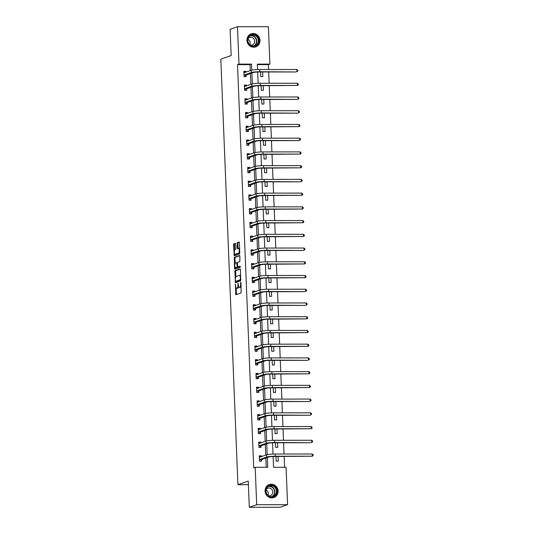 <?xml version="1.0" encoding="UTF-8"?>
<svg xmlns="http://www.w3.org/2000/svg" width="534" height="534" viewBox="0 0 534 534"><rect width="100%" height="100%" fill="white"/><g stroke="black" fill="none" stroke-linecap="round" stroke-linejoin="round"><path stroke-width="0.8" d="M235.361 284.115L235.841 294.741L241.094 292.899L240.981 282.753L240.774 282.219L240.574 282.9L240.62 284.088A2.783 0.934 -90 0 1 239.806 287.179L239.372 287.332A2.783 0.934 -90 0 1 239.259 287.345A2.783 0.934 -90 0 1 238.331 284.889L238.057 283.167L237.924 285.029A2.783 0.934 -90 0 1 237.109 288.12L236.675 288.273A2.783 0.934 -90 0 1 236.569 288.293A2.783 0.934 -90 0 1 235.641 285.837L235.361 284.115M259.998 40.35A6.915 6.468 -109.3 0 1 255.773 46.879A6.915 6.468 -109.3 0 1 246.968 40.364A6.915 6.468 -109.3 0 1 251.194 33.836A6.915 6.468 -109.3 0 1 259.998 40.35M278.101 491.046A6.915 6.468 -109.3 0 1 273.875 497.575A6.915 6.468 -109.3 0 1 265.071 491.06A6.915 6.468 -109.3 0 1 269.296 484.532A6.915 6.468 -109.3 0 1 278.101 491.046M235.621 244.131L235.334 243.364L233.832 243.884L233.578 244.852L234.279 255.813L239.532 253.977L239.786 253.009L239.372 242.816L239.085 242.049L237.283 242.676L237.203 248.003L237.496 248.771L238.404 248.457A2.33 0.781 -90 0 1 238.498 248.443A2.33 0.781 -90 0 1 239.279 250.633A2.33 0.781 -90 0 1 238.591 253.083L235.154 254.284A2.33 0.781 -90 0 1 235.067 254.304A2.33 0.781 -90 0 1 234.286 252.108A2.33 0.781 -90 0 1 234.973 249.665L235.541 249.465L235.801 248.497L235.621 244.131M273.121 456.517L273.555 467.283L286.077 467.277L287.579 504.683L280.196 507.273L249.305 507.3L248.25 481.067L237.917 484.698L220.829 59.174L231.162 55.549L230.107 29.317L237.49 26.727L268.382 26.7L269.884 64.113L257.361 64.12L257.582 69.574M249.305 507.3L256.687 504.71L255.185 467.297L267.708 467.29L267.314 457.545M250.279 70.642L250.039 64.641L237.517 64.654L253.71 467.817L255.185 467.297M237.517 64.654L238.992 64.133L237.49 26.727M234.913 270.758L235.361 282.686L240.607 280.851L240.454 269.69L240.167 268.916L234.913 270.758L235.748 270.758L235.708 277.113M234.526 268.482L234.373 257.321L239.626 255.486L239.913 256.253L239.833 261.58L237.717 262.321L237.463 263.289L237.87 266.953L240.133 266.166L240.16 267.38L234.82 269.249L234.526 268.482L235.367 268.482L235.327 267.561M237.917 484.698L248.397 484.685M266.212 467.29L265.839 458.059M265.725 455.142L265.291 444.328M265.171 441.411L264.737 430.598M264.617 427.674L264.183 416.867M264.07 413.943L263.636 403.13M263.516 400.213L263.082 389.399M262.968 386.476L262.528 375.669M262.414 372.745L261.98 361.939M261.86 359.015L261.426 348.201M261.313 345.284L260.879 334.471M260.759 331.547L260.325 320.74M260.205 317.817L259.771 307.01M259.657 304.086L259.224 293.273M259.103 290.356L258.67 279.542M258.556 276.619L258.116 265.812M258.002 262.888L257.568 252.081M257.448 249.158L257.014 238.344M256.901 235.427L256.467 224.614M256.347 221.69L255.913 210.883M255.793 207.96L255.359 197.153M255.245 194.229L254.811 183.416M254.691 180.499L254.257 169.685M254.137 166.762L253.703 155.955M253.59 153.031L253.156 142.224M253.036 139.301L252.602 128.487M252.489 125.57L252.055 114.757M251.935 111.833L251.501 101.026M251.381 98.102L250.947 87.296M250.833 84.372L250.399 73.558M261.4 456.657L261.366 455.836L259.277 455.842L259.491 461.122L261.58 461.122L261.52 459.694M260.846 442.926L260.812 442.105L258.73 442.105L258.943 447.392L261.026 447.385L260.972 445.957M260.298 429.196L260.265 428.375L258.176 428.375L258.389 433.655L260.479 433.655L260.418 432.226M259.744 415.459L259.711 414.644L257.628 414.644L257.835 419.924L259.924 419.924L259.864 418.496M259.197 401.728L259.164 400.907L257.074 400.914L257.288 406.194L259.37 406.194L259.317 404.765M258.643 387.998L258.61 387.177L256.52 387.177L256.734 392.463L258.823 392.457L258.763 391.028M258.089 374.267L258.055 373.446L255.973 373.446L256.18 378.726L258.269 378.726L258.216 377.298M257.542 360.53L257.508 359.716L255.419 359.716L255.632 364.996L257.722 364.996L257.662 363.567M256.988 346.8L256.954 345.979L254.865 345.985L255.078 351.265L257.168 351.265L257.108 349.83M256.433 333.069L256.4 332.248L254.317 332.248L254.531 337.535L256.614 337.528L256.56 336.1M255.886 319.339L255.853 318.518L253.763 318.518L253.977 323.798L256.066 323.798L256.006 322.369M255.332 305.602L255.299 304.787L253.209 304.787L253.423 310.067L255.512 310.067L255.452 308.639M254.785 291.871L254.751 291.05L252.662 291.057L252.876 296.337L254.958 296.337L254.905 294.901M254.231 278.141L254.197 277.32L252.108 277.32L252.322 282.606L254.411 282.599L254.351 281.171M253.677 264.41L253.643 263.589L251.561 263.589L251.768 268.869L253.857 268.869L253.804 267.441M253.129 250.673L253.096 249.859L251.007 249.859L251.22 255.139L253.303 255.139L253.249 253.71M252.575 236.942L252.542 236.121L250.453 236.121L250.666 241.408L252.756 241.401L252.695 239.973M252.021 223.212L251.988 222.391L249.905 222.391L250.112 227.671L252.202 227.671L252.148 226.242M251.474 209.475L251.441 208.661L249.351 208.661L249.565 213.94L251.654 213.94L251.594 212.512M250.92 195.744L250.887 194.923L248.797 194.93L249.011 200.21L251.1 200.21L251.04 198.781M250.366 182.014L250.339 181.193L248.25 181.193L248.464 186.479L250.546 186.473L250.493 185.044M249.819 168.283L249.785 167.462L247.696 167.462L247.909 172.742L249.999 172.742L249.939 171.314M249.265 154.546L249.231 153.732L247.149 153.732L247.355 159.012L249.445 159.012L249.385 157.583M248.717 140.816L248.684 139.995L246.595 140.001L246.808 145.281L248.891 145.281L248.837 143.853M248.163 127.085L248.13 126.264L246.041 126.264L246.254 131.551L248.343 131.544L248.283 130.116M247.609 113.355L247.576 112.534L245.493 112.534L245.7 117.814L247.789 117.814L247.736 116.385M247.062 99.618L247.028 98.803L244.939 98.803L245.153 104.083L247.242 104.083L247.182 102.655M246.508 85.887L246.474 85.066L244.385 85.073L244.599 90.353L246.688 90.353L246.628 88.924M245.954 72.157L245.927 71.336L243.838 71.336L244.051 76.622L246.134 76.616L246.081 75.187M284.582 467.277L284.148 456.483M284.048 454.027L283.594 442.753M283.494 440.29L283.047 429.022M282.947 426.559L282.493 415.285M282.393 412.829L281.939 401.555M281.845 399.098L281.391 387.824M281.291 385.361L280.837 374.094M280.737 371.631L280.283 360.357M280.19 357.9L279.736 346.626M279.636 344.17L279.182 332.896M279.082 330.433L278.635 319.158M278.534 316.702L278.081 305.428M277.98 302.972L277.526 291.697M277.433 289.241L276.979 277.967M276.879 275.504L276.425 264.23M276.325 261.773L275.871 250.499M275.778 248.043L275.324 236.769M275.224 234.313L274.77 223.038M274.67 220.575L274.222 209.301M274.122 206.845L273.668 195.571M273.568 193.114L273.114 181.84M273.021 179.384L272.567 168.11M272.467 165.647L272.013 154.373M271.913 151.916L271.459 140.642M271.365 138.186L270.912 126.912M270.811 124.449L270.358 113.181M270.257 110.718L269.81 99.444M269.71 96.988L269.256 85.714M269.156 83.257L268.702 71.983M268.602 69.52L268.408 64.627L257.381 64.641M276.005 456.49L276.191 461.109L278.281 461.109L278.094 456.49M275.457 442.759L275.637 447.379L277.727 447.372L277.54 442.753M274.903 429.022L275.09 433.641L277.173 433.641L276.992 429.022M274.349 415.292L274.536 419.911L276.625 419.911L276.438 415.292M273.802 401.561L273.989 406.18L276.071 406.18L275.884 401.561M273.248 387.831L273.435 392.45L275.524 392.443L275.337 387.824M272.694 374.094L272.881 378.713L274.97 378.713L274.783 374.094M272.146 360.363L272.333 364.982L274.416 364.982L274.236 360.363M271.592 346.633L271.779 351.252L273.869 351.252L273.682 346.633M271.045 332.902L271.225 337.521L273.315 337.515L273.128 332.896M270.491 319.165L270.678 323.784L272.761 323.784L272.58 319.165M269.937 305.435L270.124 310.054L272.213 310.054L272.026 305.435M269.39 291.704L269.57 296.323L271.659 296.323L271.472 291.704M268.836 277.974L269.023 282.593L271.112 282.586L270.925 277.967M268.282 264.237L268.469 268.856L270.558 268.856L270.371 264.237M267.734 250.506L267.921 255.125L270.004 255.125L269.824 250.506M267.18 236.776L267.367 241.395L269.456 241.395L269.269 236.776M266.633 223.045L266.813 227.664L268.902 227.658L268.715 223.038M266.079 209.308L266.266 213.927L268.348 213.927L268.168 209.308M265.525 195.577L265.712 200.197L267.801 200.197L267.614 195.577M264.977 181.847L265.158 186.466L267.247 186.466L267.06 181.847M264.423 168.117L264.61 172.736L266.7 172.729L266.513 168.11M263.869 154.379L264.056 158.998L266.146 158.998L265.959 154.379M263.322 140.649L263.509 145.268L265.592 145.268L265.411 140.649M262.768 126.918L262.955 131.538L265.044 131.538L264.857 126.918M262.221 113.188L262.401 117.807L264.49 117.8L264.303 113.181M261.667 99.451L261.854 104.07L263.936 104.07L263.756 99.451M261.113 85.72L261.3 90.339L263.389 90.339L263.202 85.72M260.565 71.99L260.746 76.609L262.835 76.609L262.648 71.99M287.579 504.683L256.687 504.71M268.408 64.627L269.884 64.113M257.675 72.017L258.129 83.304M258.229 85.747L258.683 97.034M258.783 99.478L259.23 110.772M259.33 113.215L259.784 124.502M259.884 126.945L260.338 138.233M260.432 140.676L260.886 151.963M260.986 154.406L261.44 165.7M261.54 168.143L261.994 179.431M262.087 181.874L262.541 193.161M262.641 195.604L263.095 206.892M263.195 209.335L263.649 220.629M263.743 223.072L264.197 234.359M264.297 236.802L264.751 248.09M264.844 250.533L265.298 261.82M265.398 264.263L265.852 275.557M265.952 278L266.406 289.288M266.499 291.731L266.953 303.018M267.053 305.461L267.507 316.749M267.607 319.198L268.061 330.486M268.155 332.929L268.609 344.216M268.709 346.659L269.163 357.947M269.256 360.39L269.71 371.677M269.81 374.127L270.264 385.414M270.364 387.858L270.818 399.145M270.912 401.588L271.365 412.875M271.466 415.319L271.919 426.606M272.02 429.056L272.474 440.343M272.567 442.786L273.021 454.074M251.754 70.161L251.514 64.127L238.992 64.133M267.2 454.661L266.766 443.814M266.646 440.93L266.212 430.077M266.099 427.2L265.665 416.346M265.545 413.463L265.111 402.616M264.998 399.732L264.557 388.885M264.443 386.002L264.01 375.148M263.889 372.271L263.456 361.418M263.342 358.534L262.902 347.687M262.788 344.804L262.354 333.957M262.234 331.073L261.8 320.22M261.687 317.343L261.246 306.489M261.133 303.606L260.699 292.759M260.585 289.875L260.145 279.028M260.031 276.145L259.597 265.291M259.477 262.414L259.043 251.561M258.93 248.677L258.489 237.83M258.376 234.947L257.942 224.093M257.822 221.216L257.388 210.363M257.275 207.486L256.834 196.632M256.721 193.749L256.287 182.902M256.166 180.018L255.733 169.165M255.619 166.288L255.185 155.434M255.065 152.557L254.631 141.704M254.518 138.82L254.077 127.973M253.964 125.09L253.53 114.236M253.41 111.359L252.976 100.505M252.862 97.629L252.422 86.775M252.308 83.891L251.874 73.045M250.039 64.641L251.514 64.127M261.366 455.836L259.31 456.563L260.892 456.837M260.812 442.105L258.756 442.826L260.345 443.1M260.265 428.375L258.202 429.096M259.711 414.644L257.655 415.365M259.164 400.907L257.101 401.635L258.69 401.908M258.61 387.177L256.554 387.898M258.055 373.446L256 374.167L257.582 374.441M257.508 359.716L255.446 360.437L257.034 360.71M256.954 345.979L254.898 346.706L256.48 346.98M256.4 332.248L254.344 332.969L255.933 333.243M255.853 318.518L253.79 319.239L255.379 319.512M255.299 304.787L253.243 305.508L254.825 305.782M254.751 291.05L252.689 291.778M254.197 277.32L252.141 278.04L253.723 278.314M253.643 263.589L251.587 264.31M253.096 249.859L251.033 250.579L252.622 250.853M252.542 236.121L250.486 236.849L252.068 237.123M251.988 222.391L249.932 223.112L251.521 223.386M251.441 208.661L249.378 209.381L250.967 209.655M250.887 194.923L248.831 195.651L250.413 195.925M250.339 181.193L248.277 181.914L249.865 182.194M249.785 167.462L247.729 168.183L249.311 168.457M249.231 153.732L247.175 154.453L248.757 154.727M248.684 139.995L246.621 140.722M248.13 126.264L246.074 126.985L247.656 127.266M247.576 112.534L245.52 113.255M247.028 98.803L244.966 99.524L246.554 99.798M246.474 85.066L244.418 85.794L246 86.067M245.927 71.336L243.864 72.057L245.453 72.337M237.296 288.273A2.783 0.934 -90 0 0 237.403 288.293A2.783 0.934 -90 0 0 237.51 288.273L236.675 288.273M238.658 286.685A2.783 0.934 -90 0 1 237.944 288.12L237.51 288.273M239.986 287.332A2.783 0.934 -90 0 0 240.1 287.345A2.783 0.934 -90 0 0 240.207 287.332L239.372 287.332M241.134 286.544A2.783 0.934 -90 0 1 240.64 287.179L240.207 287.332M236.148 288L236.482 294.521M240.36 269.136L235.748 270.758M235.881 281.365L236.001 282.466M235.434 280.824L235.641 281.365L240.24 279.749L240.373 277.82A2.783 0.934 -90 0 0 239.439 275.364A2.783 0.934 -90 0 0 239.332 275.384L236.202 276.478A2.783 0.934 -90 0 0 235.387 279.569L235.434 280.824M240.861 279.823L236.495 281.358M240.694 275.657A2.783 0.934 -90 0 0 240.273 275.364A2.783 0.934 -90 0 0 240.167 275.384M235.167 263.509L234.953 258.282L234.119 258.289M239.819 255.699L235.207 257.321L234.953 258.282M238.671 266.947L240.293 266.399M235.527 263.095A2.33 0.781 -90 0 0 234.84 265.545A2.33 0.781 -90 0 0 235.621 267.734A2.33 0.781 -90 0 0 235.708 267.714L236.922 267.294L237.176 266.326L236.769 262.661L235.527 263.095M236.362 267.714A2.33 0.781 -90 0 0 236.455 267.734A2.33 0.781 -90 0 0 236.549 267.714L235.708 267.714M237.957 266.953L236.549 267.714M235.367 268.482L235.461 269.029M235.808 254.284A2.33 0.781 -90 0 0 235.901 254.304A2.33 0.781 -90 0 0 235.995 254.284L235.154 254.284M239.773 252.695A2.33 0.781 -90 0 1 239.426 253.083L235.995 254.284M239.606 248.59A2.33 0.781 -90 0 0 239.332 248.443A2.33 0.781 -90 0 0 239.239 248.457M239.279 242.262L238.117 242.676L237.864 243.637L238.137 248.55M234.786 254.151L234.92 255.592M235.527 243.584L234.673 243.884L234.413 244.852L234.626 250.046M260.305 461.122L259.484 460.969M259.437 459.694L261.613 459.547L268.829 457.011A4.432 0.487 -2.3 0 1 274.483 456.49L312.337 456.203L275.217 456.23A6.648 0.728 177.7 0 0 266.74 457.011L259.524 459.547M312.243 454L313.138 454.741L313.171 455.622L312.337 456.203L312.243 454L275.13 454.034A6.648 0.728 177.7 0 0 266.653 454.814L259.337 457.271M261.613 459.547L260.739 460.969M268.322 485.993A5.981 5.6 -109.3 0 1 276.111 488.163A5.981 5.6 -109.3 0 1 274.376 496.28A5.981 5.6 -109.3 0 1 266.586 494.11A5.981 5.6 -109.3 0 1 268.322 485.993M274.002 495.952A5.54 5.18 70.7 0 0 275.878 488.944A5.54 5.18 70.7 0 0 269.363 485.96A5.54 5.18 70.7 0 0 268.402 486.427A5.54 5.18 70.7 0 0 266.526 493.436A5.54 5.18 70.7 0 0 273.034 496.413A5.54 5.18 70.7 0 0 274.002 495.952M266.065 489.958A3.945 3.691 -109.3 0 1 267.961 495.358M268.535 495.799A3.945 3.691 70.7 0 0 272.373 490.346A3.945 3.691 70.7 0 0 266.239 489.257M272.707 497.862A6.869 6.428 70.7 0 0 273.622 497.615A6.869 6.428 70.7 0 0 274.823 497.041A6.869 6.428 70.7 0 0 277.146 488.35A6.869 6.428 70.7 0 0 269.076 484.652A6.869 6.428 70.7 0 0 268.208 485.039M258.883 40.437A5.981 5.6 -109.3 0 1 253.483 46.378A5.981 5.6 -109.3 0 1 247.609 40.444A5.981 5.6 -109.3 0 1 253.009 34.496A5.981 5.6 -109.3 0 1 258.883 40.437M247.883 40.497A5.54 5.18 70.7 0 0 254.932 45.717A5.54 5.18 70.7 0 0 258.316 40.484A5.54 5.18 70.7 0 0 251.267 35.264A5.54 5.18 70.7 0 0 247.883 40.497M247.963 39.262A3.945 3.691 -109.3 0 1 249.859 44.656M250.433 45.103A3.945 3.691 70.7 0 0 254.658 41.245A3.945 3.691 70.7 0 0 248.136 38.555M254.605 47.166A6.869 6.428 70.7 0 0 255.519 46.919A6.869 6.428 70.7 0 0 259.718 40.437A6.869 6.428 70.7 0 0 250.973 33.956A6.869 6.428 70.7 0 0 250.106 34.343M259.751 447.385L258.937 447.238M258.883 445.963L261.059 445.817L268.282 443.28A4.432 0.487 -2.3 0 1 273.929 442.759L311.042 442.733L274.67 442.499A6.648 0.728 177.7 0 0 266.192 443.28L258.97 445.817M311.696 440.27L312.584 441.011L312.624 441.885L311.783 442.472L311.696 440.27L274.576 440.296A6.648 0.728 177.7 0 0 266.106 441.084L258.783 443.534M261.059 445.817L260.192 447.238M259.791 429.369L258.209 429.102M259.204 433.655L258.383 433.501M258.329 432.226L260.505 432.079L267.728 429.55A4.432 0.487 -2.3 0 1 273.375 429.029L311.229 428.742L274.116 428.769A6.648 0.728 177.7 0 0 265.638 429.55L258.423 432.086M311.142 426.539L312.036 427.273L312.07 428.155L311.229 428.742L311.142 426.539L274.029 426.566A6.648 0.728 177.7 0 0 265.552 427.347L258.236 429.803M260.505 432.079L259.637 433.501M259.237 415.639L257.655 415.372M258.65 419.924L257.829 419.771M257.782 418.496L259.958 418.349L267.174 415.812A4.432 0.487 -2.3 0 1 272.827 415.292L309.94 415.265L273.562 415.038A6.648 0.728 177.7 0 0 265.091 415.819L257.869 418.349M310.594 412.809L311.482 413.543L311.516 414.424L310.681 415.005L310.594 412.809L273.475 412.835A6.648 0.728 177.7 0 0 264.998 413.616L257.682 416.073M259.958 418.349L259.083 419.771M258.096 406.194L257.281 406.04M257.228 404.765L259.404 404.618L266.626 402.082A4.432 0.487 -2.3 0 1 272.273 401.561L309.393 401.535L273.014 401.301A6.648 0.728 177.7 0 0 264.537 402.082L257.315 404.618M310.04 399.072L310.928 399.812L310.968 400.694L310.127 401.274L310.04 399.072L272.927 399.105A6.648 0.728 177.7 0 0 264.45 399.886L257.128 402.342M259.404 404.618L258.536 406.04M258.136 388.171L256.554 387.904M257.548 392.457L256.727 392.31M256.674 391.028L258.85 390.888L266.072 388.351A4.432 0.487 -2.3 0 1 271.726 387.831L309.58 387.544L272.46 387.571A6.648 0.728 177.7 0 0 263.983 388.351L256.767 390.888M309.486 385.341L310.381 386.082L310.414 386.956L309.58 387.544L309.486 385.341L272.373 385.368A6.648 0.728 177.7 0 0 263.896 386.155L256.58 388.605M258.85 390.888L257.982 392.31M256.994 378.726L256.173 378.573M256.126 377.298L258.302 377.151L265.518 374.621A4.432 0.487 -2.3 0 1 271.172 374.1L309.026 373.813L271.913 373.84A6.648 0.728 177.7 0 0 263.436 374.621L256.213 377.158M308.939 371.611L309.827 372.345L309.86 373.226L309.026 373.813L308.939 371.611L271.819 371.637A6.648 0.728 177.7 0 0 263.342 372.418L256.026 374.875M258.302 377.151L257.435 378.573M256.447 364.996L255.626 364.842M255.572 363.567L257.748 363.42L264.971 360.884A4.432 0.487 -2.3 0 1 270.618 360.363L307.738 360.337L271.359 360.11A6.648 0.728 177.7 0 0 262.882 360.891L255.659 363.42M308.385 357.88L309.273 358.614L309.313 359.495L308.472 360.076L308.385 357.88L271.272 357.907A6.648 0.728 177.7 0 0 262.795 358.688L255.479 361.144M257.748 363.42L256.881 364.842M255.893 351.265L255.072 351.112M255.025 349.837L257.194 349.69L264.417 347.153A4.432 0.487 -2.3 0 1 270.07 346.633L307.924 346.346L270.805 346.372A6.648 0.728 177.7 0 0 262.327 347.153L255.112 349.69M307.831 344.143L308.725 344.884L308.759 345.765L307.924 346.346L307.831 344.143L270.718 344.176A6.648 0.728 177.7 0 0 262.241 344.957L254.925 347.414M257.194 349.69L256.327 351.112M255.339 337.528L254.524 337.381M254.471 336.1L256.647 335.959L263.863 333.423A4.432 0.487 -2.3 0 1 269.516 332.902L307.37 332.615L270.257 332.642A6.648 0.728 177.7 0 0 261.78 333.423L254.558 335.959M307.284 330.412L308.171 331.153L308.205 332.028L307.37 332.615L307.284 330.412L270.164 330.439A6.648 0.728 177.7 0 0 261.693 331.22L254.371 333.677M256.647 335.959L255.779 337.381M254.791 323.798L253.97 323.644M253.917 322.369L256.093 322.222L263.315 319.692A4.432 0.487 -2.3 0 1 268.962 319.172L306.816 318.885L269.703 318.911A6.648 0.728 177.7 0 0 261.226 319.692L254.01 322.229M306.73 316.682L307.624 317.416L307.657 318.297L306.816 318.885L306.73 316.682L269.617 316.709A6.648 0.728 177.7 0 0 261.139 317.49L253.824 319.946M256.093 322.222L255.225 323.644M254.237 310.067L253.416 309.914M253.37 308.639L255.546 308.492L262.761 305.955A4.432 0.487 -2.3 0 1 268.415 305.435L305.528 305.408L269.149 305.181A6.648 0.728 177.7 0 0 260.679 305.962L253.456 308.492M306.182 302.952L307.07 303.686L307.103 304.567L306.269 305.148L306.182 302.952L269.063 302.978A6.648 0.728 177.7 0 0 260.585 303.759L253.27 306.216M255.546 308.492L254.671 309.914M254.277 292.051L252.689 291.784M253.683 296.337L252.869 296.183M252.816 294.908L254.992 294.761L262.214 292.225A4.432 0.487 -2.3 0 1 267.861 291.704L304.981 291.677L268.602 291.444A6.648 0.728 177.7 0 0 260.125 292.225L252.902 294.761M305.628 289.214L306.516 289.955L306.556 290.836L305.715 291.417L305.628 289.214L268.515 289.248A6.648 0.728 177.7 0 0 260.038 290.029L252.716 292.485M254.992 294.761L254.124 296.183M253.136 282.599L252.315 282.453M252.262 281.171L254.438 281.031L261.66 278.494A4.432 0.487 -2.3 0 1 267.314 277.974L305.161 277.687L268.048 277.713A6.648 0.728 177.7 0 0 259.571 278.494L252.355 281.031M305.074 275.484L305.969 276.225L306.002 277.099L305.161 277.687L305.074 275.484L267.961 275.511A6.648 0.728 177.7 0 0 259.484 276.292L252.168 278.748M254.438 281.031L253.57 282.446M253.169 264.584L251.587 264.317M252.582 268.869L251.761 268.715M251.714 267.441L253.89 267.294L261.106 264.764A4.432 0.487 -2.3 0 1 266.76 264.243L304.614 263.956L267.501 263.983A6.648 0.728 177.7 0 0 259.023 264.764L251.801 267.3M304.527 261.753L305.415 262.488L305.448 263.369L304.614 263.956L304.527 261.753L267.407 261.78A6.648 0.728 177.7 0 0 258.93 262.561L251.614 265.018M253.89 267.294L253.023 268.715M252.035 255.139L251.214 254.985M251.16 253.71L253.336 253.563L260.559 251.027A4.432 0.487 -2.3 0 1 266.206 250.506L303.325 250.479L266.947 250.246A6.648 0.728 177.7 0 0 258.469 251.033L251.247 253.563M303.973 248.023L304.861 248.757L304.901 249.638L304.06 250.219L303.973 248.023L266.86 248.05A6.648 0.728 177.7 0 0 258.383 248.831L251.067 251.287M253.336 253.563L252.469 254.985M251.481 241.408L250.66 241.255M250.613 239.98L252.782 239.833L260.005 237.296A4.432 0.487 -2.3 0 1 265.658 236.776L303.512 236.489L266.393 236.515A6.648 0.728 177.7 0 0 257.915 237.296L250.7 239.833M303.419 234.286L304.313 235.027L304.347 235.908L303.512 236.489L303.419 234.286L266.306 234.319A6.648 0.728 177.7 0 0 257.829 235.1L250.513 237.557M252.782 239.833L251.914 241.255M250.927 227.671L250.112 227.524M250.059 226.242L252.235 226.102L259.451 223.566A4.432 0.487 -2.3 0 1 265.104 223.045L302.958 222.758L265.845 222.785A6.648 0.728 177.7 0 0 257.368 223.566L250.146 226.102M302.871 220.555L303.759 221.296L303.793 222.171L302.958 222.758L302.871 220.555L265.752 220.582A6.648 0.728 177.7 0 0 257.275 221.363L249.959 223.819M252.235 226.102L251.367 227.517M250.379 213.94L249.558 213.787M249.505 212.512L251.681 212.365L258.903 209.835A4.432 0.487 -2.3 0 1 264.55 209.315L302.404 209.028L265.291 209.054A6.648 0.728 177.7 0 0 256.814 209.835L249.592 212.372M302.317 206.825L303.212 207.559L303.245 208.44L302.404 209.028L302.317 206.825L265.204 206.852A6.648 0.728 177.7 0 0 256.727 207.633L249.411 210.089M251.681 212.365L250.813 213.787M249.825 200.21L249.004 200.056M248.957 198.781L251.134 198.635L258.349 196.098A4.432 0.487 -2.3 0 1 264.003 195.577L301.857 195.29L264.737 195.317A6.648 0.728 177.7 0 0 256.26 196.105L249.044 198.635M301.763 193.094L302.658 193.829L302.691 194.71L301.857 195.29L301.763 193.094L264.65 193.121A6.648 0.728 177.7 0 0 256.173 193.902L248.857 196.358M251.134 198.635L250.259 200.056M249.271 186.479L248.457 186.326M248.403 185.051L250.579 184.904L257.802 182.368A4.432 0.487 -2.3 0 1 263.449 181.847L300.569 181.82L264.19 181.587A6.648 0.728 177.7 0 0 255.713 182.368L248.49 184.904M301.216 179.357L302.104 180.098L302.144 180.979L301.303 181.56L301.216 179.357L264.103 179.391A6.648 0.728 177.7 0 0 255.626 180.172L248.303 182.628M250.579 184.904L249.712 186.326M248.724 172.742L247.903 172.595M247.849 171.314L250.025 171.174L257.248 168.637A4.432 0.487 -2.3 0 1 262.902 168.117L300.749 167.83L263.636 167.856A6.648 0.728 177.7 0 0 255.159 168.637L247.943 171.174M300.662 165.627L301.556 166.361L301.59 167.242L300.749 167.83L300.662 165.627L263.549 165.653A6.648 0.728 177.7 0 0 255.072 166.434L247.756 168.891M250.025 171.174L249.158 172.589M248.17 159.012L247.349 158.858M247.302 157.583L249.478 157.437L256.694 154.907A4.432 0.487 -2.3 0 1 262.348 154.386L300.201 154.092L263.082 154.126A6.648 0.728 177.7 0 0 254.611 154.907L247.389 157.443M300.115 151.896L301.002 152.631L301.036 153.512L300.201 154.092L300.115 151.896L262.995 151.923A6.648 0.728 177.7 0 0 254.518 152.704L247.202 155.16M249.478 157.437L248.604 158.858M248.21 140.996L246.621 140.729M247.622 145.281L246.801 145.128M246.748 143.853L248.924 143.706L256.146 141.17A4.432 0.487 -2.3 0 1 261.793 140.649L298.913 140.622L262.534 140.389A6.648 0.728 177.7 0 0 254.057 141.176L246.835 143.706M299.561 138.166L300.448 138.9L300.488 139.781L299.647 140.362L299.561 138.166L262.448 138.193A6.648 0.728 177.7 0 0 253.97 138.974L246.655 141.43M248.924 143.706L248.056 145.128M247.068 131.551L246.247 131.397M246.201 130.122L248.37 129.976L255.592 127.439A4.432 0.487 -2.3 0 1 261.246 126.918L299.1 126.631L261.98 126.658A6.648 0.728 177.7 0 0 253.503 127.439L246.287 129.976M299.007 124.429L299.901 125.17L299.934 126.051L299.1 126.631L299.007 124.429L261.894 124.455A6.648 0.728 177.7 0 0 253.416 125.243L246.101 127.693M248.37 129.976L247.502 131.397M247.108 113.528L245.52 113.261M246.514 117.814L245.7 117.667M245.647 116.385L247.823 116.245L255.038 113.709A4.432 0.487 -2.3 0 1 260.692 113.188L297.805 113.161L261.433 112.928A6.648 0.728 177.7 0 0 252.956 113.709L245.733 116.245M298.459 110.698L299.347 111.432L299.38 112.314L298.546 112.901L298.459 110.698L261.34 110.725A6.648 0.728 177.7 0 0 252.862 111.506L245.547 113.962M247.823 116.245L246.955 117.66M245.967 104.083L245.146 103.93M245.093 102.655L247.269 102.508L254.491 99.978A4.432 0.487 -2.3 0 1 260.138 99.451L297.258 99.424L260.879 99.197A6.648 0.728 177.7 0 0 252.402 99.978L245.179 102.515M297.905 96.968L298.8 97.702L298.833 98.583L297.992 99.164L297.905 96.968L260.792 96.994A6.648 0.728 177.7 0 0 252.315 97.775L244.999 100.232M247.269 102.508L246.401 103.93M245.413 90.353L244.592 90.199M244.545 88.924L246.721 88.778L253.937 86.241A4.432 0.487 -2.3 0 1 259.591 85.72L297.445 85.433L260.325 85.46A6.648 0.728 177.7 0 0 251.848 86.248L244.632 88.778M297.351 83.237L298.246 83.971L298.279 84.853L297.445 85.433L297.351 83.237L260.238 83.264A6.648 0.728 177.7 0 0 251.761 84.045L244.445 86.501M246.721 88.778L245.847 90.199M244.859 76.622L244.045 76.469M243.991 75.194L246.167 75.047L253.39 72.511A4.432 0.487 -2.3 0 1 259.037 71.99L296.156 71.963L259.778 71.73A6.648 0.728 177.7 0 0 251.3 72.511L244.078 75.047M296.804 69.5L297.692 70.241L297.732 71.122L296.891 71.703L296.804 69.5L259.684 69.527A6.648 0.728 177.7 0 0 251.214 70.314L243.891 72.764M246.167 75.047L245.3 76.469M235.594 284.789L235.187 284.789M240.988 282.9L240.574 282.9M238.291 283.841L237.877 283.841M237.944 288.12L237.109 288.12M238.338 285.029L237.924 285.029M240.64 287.179L239.806 287.179M241.034 284.088L240.62 284.088M236.388 293.967L235.554 293.974M235.901 281.919L235.067 281.919M235.494 271.719L234.66 271.719M240.861 279.749L240.24 279.749M240.834 279.075L240.42 279.075M240.781 277.82L240.373 277.82M235.207 257.321L234.373 257.321M238.738 266.947L237.904 266.947M237.757 267.294L236.922 267.294M237.59 266.326L237.176 266.326M237.47 263.429L237.056 263.429M239.426 253.083L238.591 253.083M238.037 248.003L237.203 248.003M237.864 243.637L237.029 243.637M238.117 242.676L237.283 242.676M234.827 255.045L233.992 255.045M234.413 244.852L233.578 244.852M234.673 243.884L233.832 243.884M266.74 457.011L266.653 454.814M275.217 456.23L275.13 454.034M268.622 486.294A5.54 5.18 -109.3 0 1 274.509 489.885A5.54 5.18 -109.3 0 1 272.467 496.493A5.54 5.18 -109.3 0 1 272.247 496.62M271.673 496.68A5.36 5.013 70.7 0 0 272.227 496.386A5.36 5.013 70.7 0 0 274.129 489.805A5.36 5.013 70.7 0 0 268.135 486.607M250.519 35.598A5.54 5.18 -109.3 0 1 256.781 41.025A5.54 5.18 -109.3 0 1 254.144 45.924M253.57 45.984A5.36 5.013 70.7 0 0 256.46 41.078A5.36 5.013 70.7 0 0 250.032 35.911M266.192 443.28L266.106 441.084M274.67 442.499L274.576 440.296M265.638 429.55L265.552 427.347M274.116 428.769L274.029 426.566M265.091 415.819L264.998 413.616M273.562 415.038L273.475 412.835M264.537 402.082L264.45 399.886M273.014 401.301L272.927 399.105M263.983 388.351L263.896 386.155M272.46 387.571L272.373 385.368M263.436 374.621L263.342 372.418M271.913 373.84L271.819 371.637M262.882 360.891L262.795 358.688M271.359 360.11L271.272 357.907M262.327 347.153L262.241 344.957M270.805 346.372L270.718 344.176M261.78 333.423L261.693 331.22M270.257 332.642L270.164 330.439M261.226 319.692L261.139 317.49M269.703 318.911L269.617 316.709M260.679 305.962L260.585 303.759M269.149 305.181L269.063 302.978M260.125 292.225L260.038 290.029M268.602 291.444L268.515 289.248M259.571 278.494L259.484 276.292M268.048 277.713L267.961 275.511M259.023 264.764L258.93 262.561M267.501 263.983L267.407 261.78M258.469 251.033L258.383 248.831M266.947 250.246L266.86 248.05M257.915 237.296L257.829 235.1M266.393 236.515L266.306 234.319M257.368 223.566L257.275 221.363M265.845 222.785L265.752 220.582M256.814 209.835L256.727 207.633M265.291 209.054L265.204 206.852M256.26 196.105L256.173 193.902M264.737 195.317L264.65 193.121M255.713 182.368L255.626 180.172M264.19 181.587L264.103 179.391M255.159 168.637L255.072 166.434M263.636 167.856L263.549 165.653M254.611 154.907L254.518 152.704M263.082 154.126L262.995 151.923M254.057 141.176L253.97 138.974M262.534 140.389L262.448 138.193M253.503 127.439L253.416 125.243M261.98 126.658L261.894 124.455M252.956 113.709L252.862 111.506M261.433 112.928L261.34 110.725M252.402 99.978L252.315 97.775M260.879 99.197L260.792 96.994M251.848 86.248L251.761 84.045M260.325 85.46L260.238 83.264M251.3 72.511L251.214 70.314M259.778 71.73L259.684 69.527M237.403 288.293L236.569 288.293M240.1 287.345L239.259 287.345M240.273 275.364L239.439 275.364M238.705 266.953L237.87 266.953M236.455 267.734L235.621 267.734M235.901 254.304L235.067 254.304M239.332 248.443L238.498 248.443M273.622 497.615L273.168 497.775M269.076 484.652L268.622 484.812M250.973 33.956L250.519 34.116M255.519 46.919L255.065 47.079"/></g></svg>
